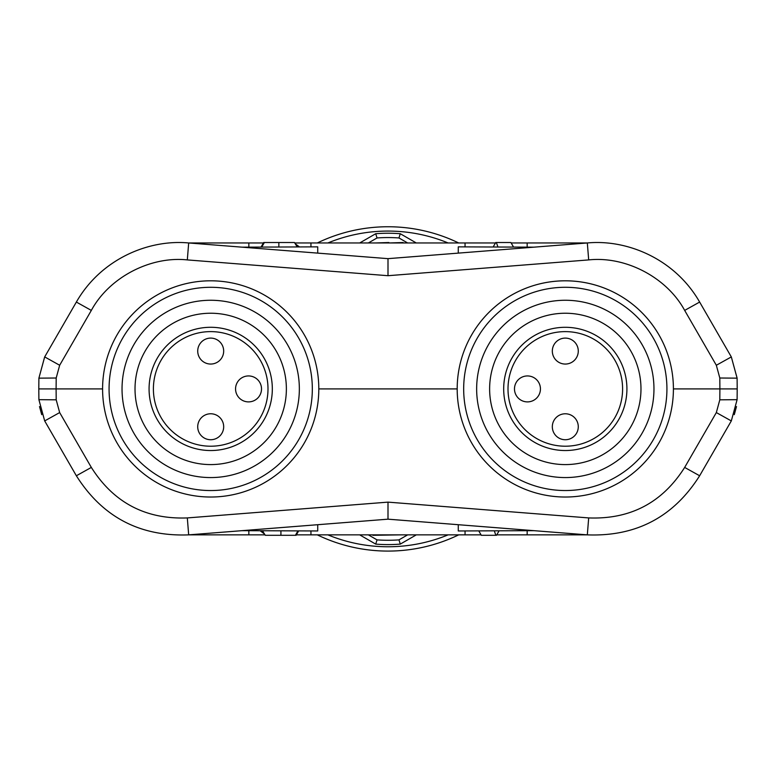 <?xml version="1.0" encoding="UTF-8"?>
<svg xmlns="http://www.w3.org/2000/svg" width="776" height="776" viewBox="0 0 776 776"><rect width="100%" height="100%" fill="white"/><g stroke="black" fill="none" stroke-linecap="round" stroke-linejoin="round"><path stroke-width="1.16" d="M210.694 327.288A61.624 61.624 0 0 0 157.334 419.729A61.624 61.624 0 0 0 264.063 419.729A61.624 61.624 0 0 0 210.694 327.288M210.694 331.614A57.298 57.298 0 0 1 260.319 417.566A57.298 57.298 0 0 1 161.078 417.566A57.298 57.298 0 0 1 210.694 331.614M210.694 364.051A12.969 12.969 0 0 1 199.461 344.592A12.969 12.969 0 0 1 221.936 344.592A12.969 12.969 0 0 1 210.694 364.051M210.694 439.73A12.969 12.969 0 0 1 199.461 420.262A12.969 12.969 0 0 1 221.936 420.262A12.969 12.969 0 0 1 210.694 439.73M248.533 401.89A12.969 12.969 0 0 1 237.301 382.432A12.969 12.969 0 0 1 259.776 382.432A12.969 12.969 0 0 1 248.533 401.89M210.694 280.805A108.116 108.116 0 0 0 117.069 442.97A108.116 108.116 0 0 0 304.328 442.97A108.116 108.116 0 0 0 210.694 280.805M210.694 287.295A101.627 101.627 0 0 0 122.686 439.73A101.627 101.627 0 0 0 298.712 439.73A101.627 101.627 0 0 0 210.694 287.295M210.694 300.264A88.648 88.648 0 0 0 133.918 433.241A88.648 88.648 0 0 0 287.469 433.241A88.648 88.648 0 0 0 210.694 300.264M210.694 313.232A75.679 75.679 0 0 0 145.161 426.751A75.679 75.679 0 0 0 276.237 426.751A75.679 75.679 0 0 0 210.694 313.232M565.306 450.536A61.624 61.624 0 0 0 618.666 358.105A61.624 61.624 0 0 0 511.937 358.105A61.624 61.624 0 0 0 565.306 450.536M565.306 446.21A57.298 57.298 0 0 1 515.681 360.268A57.298 57.298 0 0 1 614.922 360.268A57.298 57.298 0 0 1 565.306 446.21M565.306 413.783A12.969 12.969 0 0 1 576.539 433.241A12.969 12.969 0 0 1 554.064 433.241A12.969 12.969 0 0 1 565.306 413.783M565.306 338.103A12.969 12.969 0 0 1 576.539 357.561A12.969 12.969 0 0 1 554.064 357.561A12.969 12.969 0 0 1 565.306 338.103M527.467 375.943A12.969 12.969 0 0 1 538.699 395.401A12.969 12.969 0 0 1 516.224 395.401A12.969 12.969 0 0 1 527.467 375.943M475.843 328.209A108.116 108.116 0 0 1 666.662 351.295M565.306 497.028A108.116 108.116 0 0 0 658.931 334.863A108.116 108.116 0 0 0 471.672 334.863A108.116 108.116 0 0 0 565.306 497.028M565.306 490.539A101.627 101.627 0 0 0 653.314 338.103A101.627 101.627 0 0 0 477.288 338.103A101.627 101.627 0 0 0 565.306 490.539M565.306 477.57A88.648 88.648 0 0 0 642.082 344.592A88.648 88.648 0 0 0 488.531 344.592A88.648 88.648 0 0 0 565.306 477.57M565.306 464.591A75.679 75.679 0 0 0 630.84 351.072A75.679 75.679 0 0 0 499.763 351.072A75.679 75.679 0 0 0 565.306 464.591M407.642 534.868L398.971 539.873L400.28 544.112L416.295 534.868M400.28 544.112A155.685 155.685 0 0 1 375.72 544.112L377.029 539.873A151.359 151.359 0 0 0 398.971 539.873M416.295 242.966L400.28 233.721L398.971 237.96L407.642 242.966M398.971 237.96A151.359 151.359 0 0 0 377.029 237.96L375.72 233.721L359.705 242.966M368.358 242.966L377.029 237.96M377.029 539.873L368.358 534.868M359.705 534.868L375.72 544.112M317.316 242.966A162.165 162.165 0 0 1 458.684 242.966M458.684 534.868A162.165 162.165 0 0 1 317.316 534.868M375.72 233.721A155.685 155.685 0 0 1 400.28 233.721M44.639 356.989L38.897 378.135L44.688 356.911L76.358 302.058C101.258 258.573 149.225 239.173 188.675 242.966L388 258.65L587.325 242.966L527.166 242.966L527.166 246.855M76.358 302.058L91.335 310.41L59.665 365.263L56.192 378.009L56.095 388.912L102.587 388.912M263.394 242.966L188.675 242.966L187.317 259.911C150.195 255.915 109.067 277.546 91.335 310.41M294.754 242.966L310.943 242.966L310.943 246.855M495.476 242.966L310.943 242.966M511.161 242.966L527.166 242.966M588.683 259.911L587.325 242.966C626.775 239.173 674.742 258.573 699.642 302.058L684.665 310.41C666.933 277.556 625.805 255.905 588.683 259.911L388 275.703L187.317 259.911M317.724 253.121L317.724 246.855L242.054 247.166M388 258.65L388 275.703M465.057 242.966L465.057 246.855M248.834 242.966L248.834 246.855M673.413 388.912L719.905 388.912L719.808 378.009L716.335 365.263L684.665 310.41M318.81 388.912L457.19 388.912M699.642 302.058L731.312 356.911L737.103 378.154L737.2 388.912L719.905 388.912L719.808 399.824L716.335 412.57L684.665 467.424C662.365 502.683 630.374 519.513 588.683 517.922L388 502.13L187.317 517.922C145.626 519.513 113.636 502.683 91.335 467.424L59.665 412.57L56.192 399.824L56.095 388.912L38.8 388.912L38.897 378.154L56.192 378.009M403.132 242.529L388.873 242.966M388.873 242.529L375.109 242.966M533.946 247.166L458.276 246.855L458.276 253.121M41.72 414.665L39.508 406.566M737.103 378.067L731.322 356.931L716.335 365.263M297.189 246.855L294.473 242.529L264.364 242.529L261.871 246.855M278.856 242.529L278.856 246.855M295.307 243.829L299.352 246.855M264.364 242.529L263.646 242.529L261.153 246.855M38.8 388.912L38.897 399.669L44.688 420.922L76.358 475.766C102.451 517.039 139.893 536.73 188.675 534.868L388 519.173L587.325 534.868C636.107 536.73 673.549 517.039 699.642 475.766L731.312 420.922L737.103 399.669L737.2 388.912M76.358 475.766L91.335 467.424M699.642 475.766L684.665 467.424M496.747 534.868L587.325 534.868L588.683 517.922M388 519.173L388 502.13M248.834 530.968L248.834 534.868L188.675 534.868L187.317 517.922M513.411 246.855L510.909 242.529L495.728 242.529L493.226 246.855M496.378 242.529L497.872 246.855M736.492 406.566L734.28 414.665M248.834 534.868L265.023 534.868M296.384 534.868L310.943 534.868L310.943 530.968M465.057 530.968L465.057 534.868L481.062 534.868M465.057 534.868L310.943 534.868M527.166 534.868L527.166 530.968M458.276 524.712L458.276 530.968L533.946 530.668M242.054 530.668L317.724 530.968L317.724 524.712M372.868 535.294L400.891 534.868M494.351 530.968L495.845 535.294L481.314 535.294L478.811 530.968M495.845 535.294L496.495 535.294L498.997 530.968M264.461 534.004L260.426 530.968M280.922 530.968L280.922 535.294L265.305 535.294L262.589 530.968M280.922 535.294L296.131 535.294L298.624 530.968M295.413 535.294L297.906 530.968M448.111 242.966A157.838 157.838 0 0 0 327.889 242.966M327.889 534.868A157.838 157.838 0 0 0 448.111 534.868M44.688 356.911L59.665 365.263M737.103 378.154L719.808 378.009M737.103 399.669L719.808 399.824M44.688 420.922L59.665 412.57M731.312 420.922L716.335 412.57M38.897 399.669L56.192 399.824"/></g></svg>
